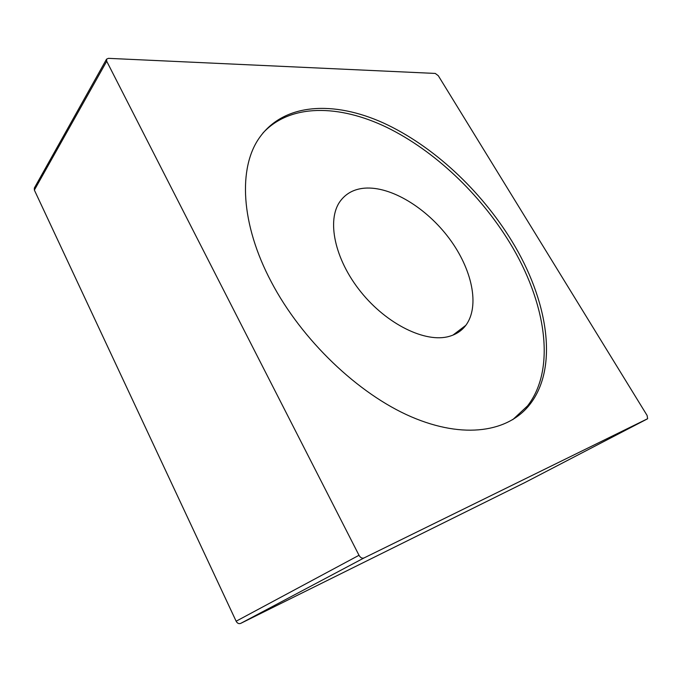 <?xml version="1.0" encoding="UTF-8"?>
<svg xmlns="http://www.w3.org/2000/svg" width="682" height="682" viewBox="0 0 682 682"><rect width="100%" height="100%" fill="white"/><g stroke="black" fill="none" stroke-linecap="round" stroke-linejoin="round"><path stroke-width="1.02" d="M465.84 325.314C461.748 330.727 456.173 334.419 449.123 336.405C425.713 343.174 386.916 324.47 360.761 291.777C334.478 259.169 326.542 219.911 340.13 201.318C345.885 193.449 354.026 189.067 364.572 188.164C391.025 186.101 426.472 207.882 449.225 238.444C472.021 268.955 480.171 306.03 465.84 325.314L452.933 335.126M512.745 419.677L527.527 405.918C556.879 368.263 545.327 300.847 509.821 242.809C480.009 193.944 434.587 150.782 386.924 127.423C339.5 104.516 290.37 103.28 262.902 133.075M511.892 241.147C480.887 190.397 433.087 145.795 383.54 123.024C334.282 100.697 283.968 102.581 259.254 137.986C238.299 167.763 240.379 223.653 271.317 281.964C301.742 340.037 358.186 393.898 411.135 416.745C464.212 439.617 508.636 431.817 529.923 404.366C559.189 366.728 547.493 299.262 511.892 241.147M233.253 615.07L40.34 202.844M435.269 73.434L108.412 58.345L106.545 59.164L106.707 61.244L359.005 555.284C360.454 557.74 362.133 558.618 364.052 557.936L647.636 418.714L647.124 415.5L438.287 75.702L435.269 73.434M364.052 557.936L240.703 623.382L524.765 482.626L647.389 418.884M240.703 623.382C238.845 624.056 237.327 623.339 236.134 621.217L34.364 190.082L34.322 188.079L106.545 59.164M359.005 555.284L236.134 621.217M106.707 61.244L34.364 190.082M527.527 405.918L529.923 404.366"/></g></svg>
